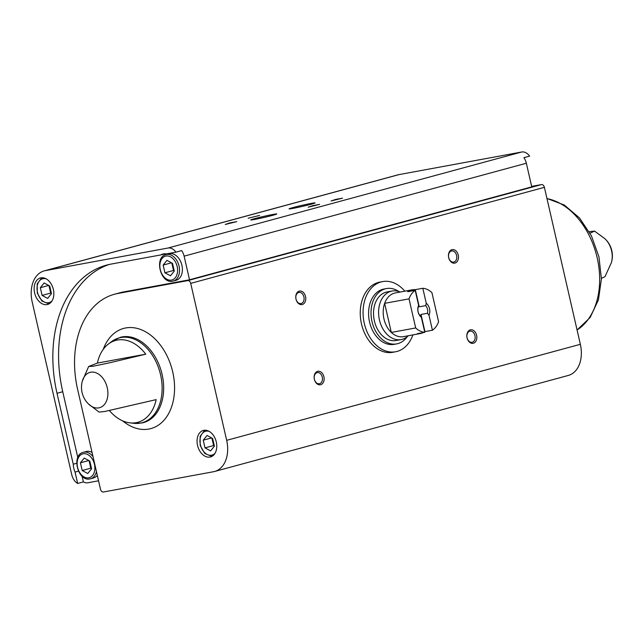<?xml version="1.0" encoding="UTF-8"?>
<svg xmlns="http://www.w3.org/2000/svg" width="644" height="644" viewBox="0 0 644 644"><rect width="100%" height="100%" fill="white"/><g stroke="black" fill="none" stroke-linecap="round" stroke-linejoin="round"><path stroke-width="0.97" d="M412.885 334.904A35.686 25.671 -100.4 0 1 395.577 351.769L392.768 352.292A35.686 25.671 -100.4 0 1 361.485 323.932A35.686 25.671 -100.4 0 1 379.839 282.104L382.649 281.589A35.686 25.671 -100.4 0 1 404.834 291.177M77.803 457.522L62.742 391.737L57.01 393.291L73.255 464.211A15.094 10.465 -105.2 0 0 75.058 472.068L77.666 483.459A11.415 7.921 74.8 0 1 71.734 474.644L32.2 302.02A28.545 19.795 74.8 0 1 44.219 270.874A28.545 19.795 74.8 0 1 45.338 270.625L168.044 248.021A11.415 7.921 74.8 0 1 175.933 252.142L166.321 253.913A15.094 10.465 -105.2 0 0 162.86 254.018A15.094 10.465 -105.2 0 0 160.815 254.927L165.081 253.768M76.708 463.269L73.255 464.211M98.548 480.794L87.809 482.775A11.415 7.921 74.8 0 1 83.39 481.905L82.086 476.222M78.463 471.142L75.058 472.068M83.39 481.905L77.666 483.459M44.219 270.874L397.903 174.854A28.545 19.795 74.8 0 1 399.014 174.605L521.729 152A11.415 7.921 74.8 0 1 529.618 156.122L523.894 157.675A11.415 7.921 74.8 0 1 526.349 163.238L184.12 256.151A11.415 7.921 74.8 0 0 181.656 250.588L175.933 252.142M57.01 393.291A117.482 81.458 74.8 0 1 106.485 265.135A117.482 81.458 74.8 0 1 111.066 264.088L160.815 254.927M47.052 304.58A13.725 9.515 -105.2 0 0 47.584 304.451A13.725 9.515 -105.2 0 0 53.178 288.713A13.725 9.515 -105.2 0 0 40.395 277.967A13.725 9.515 -105.2 0 0 34.704 293.318A13.725 9.515 -105.2 0 0 47.052 304.58M209.976 457.055A13.725 9.515 -105.2 0 0 210.508 456.934A13.725 9.515 -105.2 0 0 216.102 441.196A13.725 9.515 -105.2 0 0 203.319 430.442A13.725 9.515 -105.2 0 0 197.628 445.801A13.725 9.515 -105.2 0 0 209.976 457.055M117.796 293.495L187.774 280.607A3.252 2.254 74.8 0 1 190.713 283.368L226.664 440.327A28.545 19.795 74.8 0 1 214.645 471.472A28.545 19.795 74.8 0 1 213.534 471.722L103.434 492A3.252 2.254 74.8 0 1 100.488 489.247L77.642 389.491A87.286 60.528 74.8 0 1 114.399 294.268A87.286 60.528 74.8 0 1 117.796 293.495L123.527 291.941L189.529 279.786L184.12 256.151M526.349 163.238L531.759 186.873L189.529 279.786M109.4 410.558A42.407 29.407 -105.2 0 0 129.074 422.746A42.407 29.407 -105.2 0 0 136.23 422.657A42.407 29.407 -105.2 0 0 156.17 399.626L104.666 411.492L99.087 412.104L88.55 404.038A18.298 12.687 -105.2 0 0 98.838 407.869A18.298 12.687 -105.2 0 0 107.258 387.744A18.298 12.687 -105.2 0 0 94.869 372.417A18.298 12.687 -105.2 0 0 82.327 381.119L88.647 366.508L97.373 363.087A42.407 29.407 -105.2 0 1 107.83 344.484A42.407 29.407 -105.2 0 1 145.761 354.176L109.955 362.717L93.251 366.227L88.647 366.508M601.407 278.353L604.982 276.695L611.389 262.607A18.475 12.808 -105.2 0 0 611.591 250.83A18.475 12.808 -105.2 0 0 604.901 238.723L594.541 231.099L590.065 233.241M589.204 231.679L594.541 231.099M254.493 219.467A13.347 0.555 -12.9 0 0 268.508 216.4A13.347 0.555 -12.9 0 0 276.783 213.993A13.347 0.555 -12.9 0 0 263.654 216.408A13.347 0.555 -12.9 0 0 250.782 219.95A13.347 0.555 -12.9 0 0 254.493 219.467M292.803 208.415A13.347 0.555 -12.9 0 0 306.818 205.339A13.347 0.555 -12.9 0 0 315.093 202.941A13.347 0.555 -12.9 0 0 301.964 205.356A13.347 0.555 -12.9 0 0 289.084 208.898A13.347 0.555 -12.9 0 0 292.803 208.415M225.255 224.466L236.71 221.649L229.956 222.888L225.255 224.466M308.162 207.191L319.617 204.381L312.871 205.621L308.162 207.191M248.157 218.244L259.613 215.426L248.157 218.244M331.064 200.976L342.519 198.159L335.774 199.399L331.064 200.976M531.646 186.39L541.451 184.587A3.252 2.254 74.8 0 1 544.397 187.34L580.349 344.307A28.545 19.795 74.8 0 1 568.322 375.444L214.645 471.472M295.999 299.122A6.859 4.935 -100.4 0 1 301.827 291.394A6.859 4.935 -100.4 0 1 304.483 302.97A6.859 4.935 -100.4 0 1 295.999 299.122M467.061 337.867A6.859 4.935 -100.4 0 1 472.897 330.131A6.859 4.935 -100.4 0 1 475.546 341.706A6.859 4.935 -100.4 0 1 467.061 337.867M448.691 257.664A6.859 4.935 -100.4 0 1 454.527 249.936A6.859 4.935 -100.4 0 1 457.176 261.512A6.859 4.935 -100.4 0 1 448.691 257.664M314.369 379.316A6.859 4.935 -100.4 0 1 320.197 371.588A6.859 4.935 -100.4 0 1 322.845 383.164A6.859 4.935 -100.4 0 1 314.369 379.316M145.761 354.176L97.373 363.087M314.377 379.244A5.675 4.081 -100.4 0 1 317.299 372.594A5.675 4.081 -100.4 0 1 322.338 377.432A5.675 4.081 -100.4 0 1 319.352 383.752A5.675 4.081 -100.4 0 1 314.377 379.244M448.707 257.592A5.675 4.081 -100.4 0 1 451.629 250.943A5.675 4.081 -100.4 0 1 456.668 255.781A5.675 4.081 -100.4 0 1 453.682 262.1A5.675 4.081 -100.4 0 1 448.707 257.592M467.077 337.786A5.675 4.081 -100.4 0 1 469.991 331.137A5.675 4.081 -100.4 0 1 475.039 335.975A5.675 4.081 -100.4 0 1 472.052 342.294A5.675 4.081 -100.4 0 1 467.077 337.786M296.015 299.049A5.675 4.081 -100.4 0 1 298.929 292.4A5.675 4.081 -100.4 0 1 303.968 297.238A5.675 4.081 -100.4 0 1 300.99 303.557A5.675 4.081 -100.4 0 1 296.015 299.049M93.018 456.62A13.725 9.515 -105.2 0 0 83.358 452.289L86.224 451.508A13.725 9.515 74.8 0 1 86.755 451.388A13.725 9.515 74.8 0 1 92.052 452.426M97.292 475.296A13.725 9.515 74.8 0 1 93.412 478.001L90.554 478.774A13.725 9.515 -105.2 0 0 96.439 471.577M114.399 294.268L120.122 292.714A87.286 60.528 74.8 0 1 123.527 291.941M62.742 391.737A117.482 81.458 74.8 0 1 109.367 264.426M166.08 254.565L168.945 253.792A13.725 9.515 74.8 0 1 169.477 253.664A13.725 9.515 74.8 0 1 181.825 264.926A13.725 9.515 74.8 0 1 176.134 280.277L173.268 281.058A13.725 9.515 -105.2 0 0 178.863 265.32A13.725 9.515 -105.2 0 0 166.08 254.565C153.819 257.197 160.541 284.133 172.681 281.187L173.268 281.058A13.725 9.515 -105.2 0 1 172.737 281.178M172.528 263.348L174.291 271.068L170.491 275.785L164.92 272.79L163.149 265.078L166.957 260.353L172.528 263.348M40.331 287.699L42.093 295.411L47.664 298.405L51.472 293.688L49.701 285.968L44.13 282.974L40.331 287.699L48.694 285.429M171.787 262.953L173.51 270.464L164.92 272.79M171.513 262.8L163.149 265.078M173.51 270.464L174.242 270.858M48.968 285.574L50.683 293.084L42.093 295.411M50.683 293.084L51.423 293.479M203.254 440.174L205.017 447.894L210.588 450.889L214.396 446.163L212.625 438.443L207.054 435.449L203.254 440.174L211.618 437.904M89.806 461.072L91.577 468.784L87.769 473.509L82.199 470.514L80.428 462.795L84.235 458.077L89.806 461.072M211.892 438.049L213.607 445.559L205.017 447.894M213.607 445.559L214.347 445.954M89.065 460.669L90.788 468.18L82.199 470.514M88.791 460.524L80.428 462.795M90.788 468.18L91.529 468.574M395.577 351.769A35.686 25.671 -100.4 0 1 364.077 322.378A35.686 25.671 -100.4 0 1 381.151 281.927A35.686 25.671 -100.4 0 1 382.649 281.589M415.179 290.339L418.616 305.345A8.235 5.925 -100.4 0 0 421.353 317.307L424.79 332.312A22.234 15.995 -100.4 0 1 415.686 327.949L409.021 298.856A22.234 15.995 -100.4 0 1 415.179 290.339L407.684 291.724A22.234 15.995 79.6 0 1 412.281 289.808L395.4 292.915A22.234 15.995 -100.4 0 0 394.466 293.125A22.234 15.995 -100.4 0 0 384.645 303.34L409.021 298.856M432.43 330.235L428.993 315.23A8.235 5.925 -100.4 0 0 426.256 303.276L422.818 288.271A22.234 15.995 -100.4 0 1 431.923 292.634L438.588 321.726A22.234 15.995 -100.4 0 1 432.43 330.235L424.927 331.62L420.999 314.457L427.479 313.266L428.993 315.23M424.79 332.312L417.296 333.689A22.234 15.995 79.6 0 0 420.331 333.536A22.234 15.995 79.6 0 0 423.229 332.594M415.686 327.949L391.311 332.433A22.234 15.995 -100.4 0 1 384.645 303.34L391.311 332.433A22.234 15.995 -100.4 0 0 403.458 336.643L420.331 333.536M422.818 288.271L415.316 289.655A22.234 15.995 79.6 0 0 412.281 289.808M421.353 317.307L419.848 315.335A6.746 4.854 -100.4 0 1 418.093 307.687L418.616 305.345M426.256 303.276L425.732 305.618A6.746 4.854 -100.4 0 1 427.479 313.266M425.732 305.618L419.244 306.81A6.746 4.854 79.6 0 0 418.447 306.029M420.379 316.067A6.746 4.854 79.6 0 0 420.999 314.457M408.264 335.757A24.705 17.774 -100.4 0 1 401.091 339.589A24.705 17.774 -100.4 0 1 379.284 319.239A24.705 17.774 -100.4 0 1 391.109 291.241A24.705 17.774 -100.4 0 1 392.148 290.999A24.705 17.774 -100.4 0 1 400.214 292.03M401.091 339.589L396.028 340.523A24.705 17.774 -100.4 0 1 374.22 320.173A24.705 17.774 -100.4 0 1 386.046 292.175A24.705 17.774 -100.4 0 1 387.076 291.933L392.148 290.999M407.201 336.707A28.135 20.238 -100.4 0 1 396.648 343.896A28.135 20.238 -100.4 0 1 371.813 320.72A28.135 20.238 -100.4 0 1 385.273 288.826A28.135 20.238 -100.4 0 1 386.456 288.56A28.135 20.238 -100.4 0 1 398.877 291.515M396.648 343.896L394.209 344.347A28.135 20.238 -100.4 0 1 369.374 321.171A28.135 20.238 -100.4 0 1 382.842 289.277A28.135 20.238 -100.4 0 1 384.017 289.011L386.456 288.56M419.244 306.81L415.316 289.655M521.729 152L168.044 248.021M122.61 420.83A51.906 35.992 -105.2 0 0 148.845 429.057A51.906 35.992 -105.2 0 0 164.993 352.043A51.906 35.992 -105.2 0 0 103.217 349.41M129.074 422.746L134.306 423.382A43.945 30.469 -105.2 0 0 140.352 423.132A43.945 30.469 -105.2 0 0 158.69 368.231A43.945 30.469 -105.2 0 0 112.016 341.288L107.83 344.484M399.014 174.605L45.338 270.625M541.451 184.587L187.774 280.607M544.397 187.34L190.713 283.368M580.349 344.307L226.664 440.327M141.761 423.003A44.195 30.646 -105.2 0 0 143.483 422.609L143.483 422.609A44.195 30.646 -105.2 0 0 161.475 371.934A44.195 30.646 -105.2 0 0 120.323 337.311L112.016 341.288M577.064 329.978A69.938 48.493 -105.2 0 0 597.181 257.809A69.938 48.493 -105.2 0 0 546.973 198.594M171.473 280.1A12.349 8.565 -105.2 0 0 174.653 260.707A12.349 8.565 -105.2 0 0 160.034 263.404A12.349 8.565 -105.2 0 0 171.473 280.1M46.167 278.844A12.349 8.565 -105.2 0 0 37.111 290.154A12.349 8.565 -105.2 0 0 48.654 302.72A12.349 8.565 -105.2 0 0 52.116 300.772M209.091 431.327A12.349 8.565 -105.2 0 0 200.034 442.629A12.349 8.565 -105.2 0 0 211.578 455.195A12.349 8.565 -105.2 0 0 215.048 453.255M90.015 478.894A13.725 9.515 -105.2 0 0 90.554 478.774L89.959 478.911C77.827 481.849 71.098 454.914 83.358 452.289M88.759 477.824A12.349 8.565 -105.2 0 0 91.931 458.431A12.349 8.565 -105.2 0 0 77.32 461.12A12.349 8.565 -105.2 0 0 88.759 477.824M82.327 381.119A23.329 23.329 0 0 0 88.55 404.038M142.083 422.931L134.306 423.382M611.389 262.607A23.329 23.329 0 0 0 604.901 238.723M577.072 330.002L590.178 317.452L598.445 299.798L601.407 278.933L598.96 256.892L591.425 235.865L579.511 217.954L564.265 204.993L546.949 198.465M41.828 277.741L37.199 283.843L37.263 293.036L41.86 301.006L48.936 303.92M204.76 430.216L200.123 436.318L200.187 445.511L204.784 453.481L211.868 456.403"/></g></svg>
